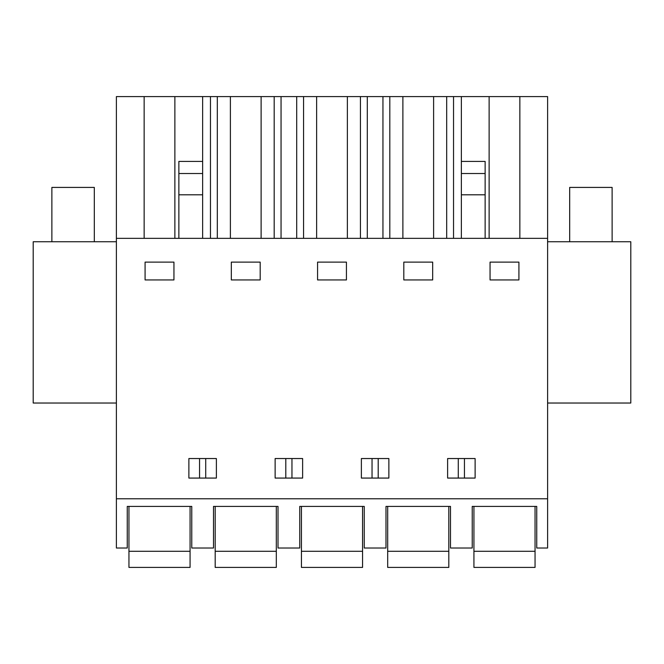 <?xml version="1.0" encoding="UTF-8"?>
<svg xmlns="http://www.w3.org/2000/svg" width="664" height="664" viewBox="0 0 664 664"><rect width="100%" height="100%" fill="white"/><g stroke="black" fill="none" stroke-linecap="round" stroke-linejoin="round"><path stroke-width="1" d="M116.391 498.78L116.391 548.016L127.256 548.016L127.256 506.416L191.772 506.416L191.772 548.016L213.501 548.016L213.501 506.416L278.008 506.416L278.008 548.016L299.746 548.016L299.746 506.416L364.254 506.416L364.254 548.016L385.991 548.016L385.991 506.416L450.499 506.416L450.499 548.016L472.228 548.016L472.228 506.416L536.744 506.416L536.744 548.016L547.609 548.016L547.609 498.78L116.391 498.78L116.391 96.587L144.146 96.587L144.146 238.351M116.391 238.351L547.609 238.351L547.609 498.78M145.084 279.942L145.084 262.114L173.943 262.114L173.943 279.942L145.084 279.942M461.364 478.072L447.619 478.072L447.619 458.542L475.117 458.542L475.117 478.072L461.364 478.072M388.872 478.072L361.374 478.072L361.374 458.542L388.872 458.542L388.872 478.072M317.566 279.942L317.566 262.114L346.434 262.114L346.434 279.942L317.566 279.942M288.882 458.542L302.626 458.542L302.626 478.072L275.128 478.072L275.128 458.542L288.882 458.542M231.321 279.942L231.321 262.114L260.188 262.114L260.188 279.942L231.321 279.942M216.381 458.542L216.381 478.072L188.883 478.072L188.883 458.542L216.381 458.542M403.812 279.942L403.812 262.114L432.679 262.114L432.679 279.942L403.812 279.942M518.916 279.942L518.916 262.114L490.057 262.114L490.057 279.942L518.916 279.942M144.146 96.587L547.609 96.587L547.609 238.351M116.391 241.746L33.2 241.746L33.2 403.031L116.391 403.031M464.443 478.072L464.443 458.542M458.284 478.072L458.284 458.542M372.039 478.072L372.039 458.542M378.198 478.072L378.198 458.542M285.802 478.072L285.802 458.542M291.961 478.072L291.961 458.542M205.715 478.072L205.715 458.542M199.557 478.072L199.557 458.542M174.873 96.587L174.873 238.351M519.854 96.587L519.854 238.351M489.127 96.587L489.127 238.351M461.364 238.351L461.364 96.587M453.537 238.351L453.537 96.587M446.681 238.351L446.681 96.587M433.609 96.587L433.609 238.351M402.882 96.587L402.882 238.351M389.809 238.351L389.809 96.587M382.945 238.351L382.945 96.587M367.292 238.351L367.292 96.587M360.436 238.351L360.436 96.587M347.363 96.587L347.363 238.351M316.637 96.587L316.637 238.351M303.564 238.351L303.564 96.587M296.708 238.351L296.708 96.587M281.055 238.351L281.055 96.587M274.19 238.351L274.19 96.587M261.118 96.587L261.118 238.351M230.391 96.587L230.391 238.351M217.319 238.351L217.319 96.587M210.463 238.351L210.463 96.587M178.865 238.351L178.865 161.418L202.636 161.418L202.636 96.587M461.364 161.418L485.135 161.418L485.135 238.351M178.865 194.801L202.636 194.801L202.636 238.351M202.636 161.418L202.636 173.52L178.865 173.52M202.636 194.801L202.636 173.52M547.609 403.031L630.8 403.031L630.8 241.746L547.609 241.746M51.875 241.746L51.875 187.414L94.313 187.414L94.321 241.746M569.679 241.746L569.679 187.414L612.117 187.414L612.125 241.746M128.949 551.286L128.949 567.413L190.07 567.413L190.07 551.286L128.949 551.286L128.949 506.416M190.07 506.416L190.07 551.286M215.194 551.286L215.194 567.413L276.315 567.413L276.315 551.286L215.194 551.286L215.194 506.416M276.315 506.416L276.315 551.286M301.439 551.286L301.439 567.413L362.561 567.413L362.561 551.286L301.439 551.286L301.439 506.416M362.561 506.416L362.561 551.286M387.685 551.286L387.685 567.413L448.806 567.413L448.806 551.286L387.685 551.286L387.685 506.416M448.806 506.416L448.806 551.286M473.93 551.286L473.93 567.413L535.051 567.413L535.051 551.286L473.93 551.286L473.93 506.416M535.051 506.416L535.051 551.286M461.364 194.801L485.135 194.801M461.364 173.52L485.135 173.52"/></g></svg>
